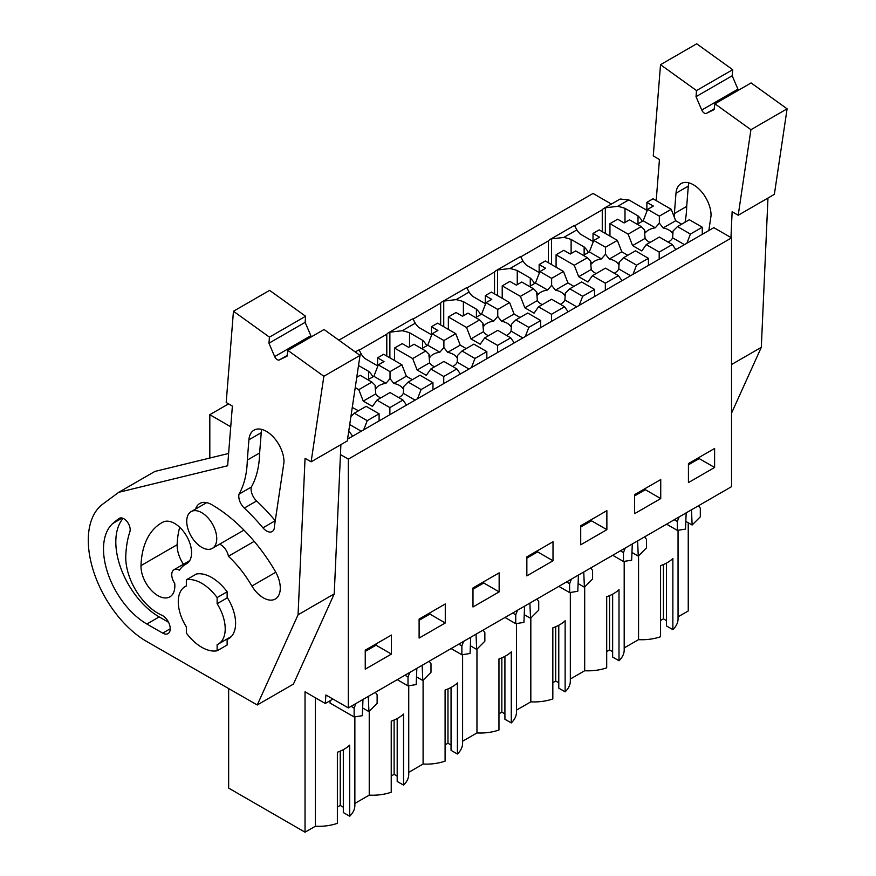 <?xml version="1.0" encoding="UTF-8"?>
<svg xmlns="http://www.w3.org/2000/svg" width="876" height="876" viewBox="0 0 876 876"><rect width="100%" height="100%" fill="white"/><g stroke="black" fill="none" stroke-linecap="round" stroke-linejoin="round"><path stroke-width="1.31" d="M347.553 439.128L713.83 227.661L731.537 237.878L348.32 459.123L340.457 454.578M348.32 459.123L348.32 707.918L731.537 486.673L731.537 237.878M678.057 616.835L688.24 610.955L688.24 522.764M338.881 340.184L593.019 193.454L611.393 204.064M574.612 225.778L602.261 209.813A17.41 10.052 60 0 1 603.936 208.368L620.098 199.038L628.804 199.892L646.882 210.339M714.608 467.477L688.437 482.588L688.437 463.568L714.608 448.468L714.608 467.477L699.212 458.597L699.212 457.349M553.008 560.771L526.848 575.882L526.848 556.862L553.008 541.762L553.008 560.771L537.623 551.891L537.623 550.643M472.985 587.96L499.145 572.86L499.145 591.88L472.985 606.98L472.985 587.96M660.734 498.575L634.574 513.686L634.574 494.666L660.734 479.566L660.734 498.575L645.349 489.695L645.349 488.447M606.871 529.673L580.711 544.784L580.711 525.764L606.871 510.664L606.871 529.673L591.486 520.793L591.486 519.545M419.111 619.069L445.282 603.958L445.282 622.978L419.111 638.078L419.111 619.069M365.248 650.167L391.419 635.056L391.419 654.076L365.248 669.176L365.248 650.167M348.32 707.918L325.927 694.986L325.259 703.483L332.957 699.048M638.56 555.811L638.56 639.644A36.179 20.882 0 0 0 660.559 636.732L660.559 565.655A36.179 20.882 180 0 0 672.867 558.538L672.867 629.625A36.179 20.882 0 0 0 678.057 618.85L678.057 530.265M672.867 629.625L666.505 625.957L666.505 563.06M666.505 620.624L663.428 618.85L660.559 620.504M638.56 639.644L624.194 647.933M570.331 679.031L584.686 670.742A36.179 20.882 0 0 0 606.696 667.83L606.696 596.753A36.179 20.882 180 0 0 619.003 589.636L619.003 660.723A36.179 20.882 0 0 0 624.194 649.948L624.194 561.363M619.003 660.723L612.642 657.055L612.642 594.158M612.642 651.722L609.565 649.948L606.696 651.602M516.468 710.129L530.823 701.84A36.179 20.882 0 0 0 552.833 698.928L552.833 627.851A36.179 20.882 180 0 0 565.14 620.734L565.14 691.821A36.179 20.882 0 0 0 570.331 681.046L570.331 592.461M565.14 691.821L558.779 688.153L558.779 625.256M558.779 682.82L555.702 681.046L552.833 682.7M462.605 741.227L476.96 732.938A36.179 20.882 0 0 0 498.959 730.026L498.959 658.949A36.179 20.882 180 0 0 511.277 651.843L511.277 722.919A36.179 20.882 0 0 0 516.468 712.144L516.468 623.559M511.277 722.919L504.915 719.251L504.915 656.354M504.915 713.918L501.839 712.144L498.959 713.798M408.742 772.325L423.097 764.036A36.179 20.882 0 0 0 445.096 761.124L445.096 690.047A36.179 20.882 180 0 0 457.414 682.941L457.414 754.017A36.179 20.882 0 0 0 462.605 743.242L462.605 654.657M457.414 754.017L451.052 750.349L451.052 687.452M451.052 745.016L447.975 743.242L445.096 744.896M354.868 803.423L369.234 795.134A36.179 20.882 0 0 0 391.233 792.222L391.233 721.145A36.179 20.882 180 0 0 403.54 714.039L403.54 785.115A36.179 20.882 0 0 0 408.742 774.34L408.742 685.755M403.54 785.115L397.189 781.447L397.189 718.55M397.189 776.114L394.112 774.34L391.233 775.994M228.647 688.569L228.647 788.104L305.034 832.2L315.371 826.232A36.179 20.882 0 0 0 337.37 823.32L337.37 752.243A36.179 20.882 180 0 0 349.677 745.137L349.677 816.213A36.179 20.882 0 0 0 354.868 805.438L354.868 716.853M349.677 816.213L343.315 812.545L343.315 749.648M343.315 807.212L340.238 805.438L337.37 807.092M209.813 458.049L209.813 414.698L228.57 403.869M230.738 426.776L209.813 414.698M359.784 355.218L361.394 354.287L359.094 349.951A17.41 10.052 60 0 0 357.704 350.531L355.24 351.955M359.149 350.17L386.798 334.205A17.41 10.052 60 0 1 388.484 332.76A17.41 10.052 60 0 1 389.875 332.179L402.204 330.723L415.257 323.189L412.957 318.853A17.41 10.052 60 0 0 411.567 319.433L388.484 332.76M413.012 319.072L440.661 303.107A17.41 10.052 60 0 1 442.347 301.662A17.41 10.052 60 0 1 443.738 301.081L456.067 299.625L469.12 292.091L466.82 287.755A17.41 10.052 60 0 0 465.43 288.335L442.347 301.662M466.886 287.974L494.524 272.009A17.41 10.052 60 0 1 496.21 270.564A17.41 10.052 60 0 1 497.601 269.983L509.931 268.527L522.983 260.993L520.694 256.657A17.41 10.052 60 0 0 519.293 257.237L496.21 270.564M520.749 256.876L548.387 240.911A17.41 10.052 60 0 1 550.073 239.466A17.41 10.052 60 0 1 551.475 238.885L563.794 237.429L576.846 229.895L574.557 225.559A17.41 10.052 60 0 0 573.156 226.139L550.073 239.466M603.936 208.368A17.41 10.052 60 0 1 605.338 207.787L605.338 233.443M642.228 221.376A39.453 22.776 0 0 0 638.002 215.868L624.993 208.357A39.464 22.787 0 0 0 617.657 206.331L605.338 207.787M576.846 229.895A39.464 22.787 0 0 0 580.361 234.122L593.019 241.437M588.365 252.474A39.453 22.776 0 0 0 584.139 246.966L571.119 239.455A39.464 22.787 0 0 0 563.794 237.429M522.983 260.993A39.464 22.787 0 0 0 526.498 265.22L539.156 272.535M534.502 283.572A39.453 22.776 0 0 0 530.276 278.064L517.256 270.553A39.464 22.787 0 0 0 509.931 268.527M469.12 292.091A39.464 22.787 0 0 0 472.624 296.318L485.293 303.633M480.639 314.67A39.453 22.776 0 0 0 476.413 309.162L463.393 301.651A39.464 22.787 0 0 0 456.067 299.625M415.257 323.189A39.464 22.787 0 0 0 418.761 327.416L431.43 334.731M426.776 345.768A39.453 22.776 0 0 0 422.55 340.26L409.53 332.749A39.464 22.787 0 0 0 402.204 330.723M361.394 354.287A39.464 22.787 0 0 0 364.898 358.514L377.567 365.829M372.913 376.866A39.453 22.776 0 0 0 368.676 371.369L358.514 365.5M699.212 458.597L688.437 464.817M663.428 618.85L663.428 564.538M602.261 209.813L602.261 231.658M624.993 222.449L624.993 208.357M638.002 215.868L638.002 223.818M686.171 512.865L685.514 529.093L677.334 530.385L677.334 521.505L679.108 516.939M685.82 521.373L692.128 525.009L691.482 509.799M692.128 525.009L700.318 516.829L700.318 508.244L698.544 505.715M677.334 530.385L666.581 524.176M677.334 521.505L674.268 519.742M305.034 832.2L305.034 691.81L325.259 703.483M315.371 826.232L315.371 697.778M330.055 700.712L330.055 703.067L354.145 716.973L362.325 715.692L362.982 699.453M216.744 538.652A21.221 12.253 60 0 1 212.353 548.365A21.221 12.253 60 0 1 195.994 542.682A21.221 12.253 60 0 1 186.73 521.33A21.221 12.253 60 0 1 191.132 511.617A21.221 12.253 60 0 1 207.481 517.3A21.221 12.253 60 0 1 216.744 538.652M217.128 603.717A33.189 19.162 60 0 1 218.332 644.035A33.189 19.162 60 0 1 217.128 644.637L217.128 650.769A39.179 22.623 -120 0 1 186.347 633.009L186.347 626.866A33.189 19.162 60 0 1 178.266 601.746A33.189 19.162 60 0 1 185.143 586.548A33.189 19.162 60 0 1 186.347 585.945L186.347 579.813A39.179 22.623 -120 0 1 217.128 597.574L217.128 603.717L227.136 597.936L227.136 591.804A39.179 22.623 -120 0 0 196.355 574.032L186.347 579.813M369.234 795.134L369.234 711.301M375.355 692.314L377.129 694.832L377.129 703.428L368.938 711.597L368.292 696.387M362.631 707.961L368.938 711.597M351.079 706.33L354.145 708.104L354.145 716.973M354.145 708.104L355.919 703.538M391.419 654.076L376.023 645.185L376.023 643.948M376.023 645.185L365.248 651.405M340.238 805.438L340.238 751.126M227.136 638.954L227.136 644.999L217.128 650.769M227.136 591.804L217.128 597.574M584.139 254.916L584.139 246.966M571.119 239.455L571.119 253.547M551.475 264.541L551.475 238.885M548.387 240.911L548.387 262.756M584.686 670.742L584.686 586.909M609.565 649.948L609.565 595.636M645.349 489.695L634.574 495.915M644.681 536.813L646.455 539.342L646.455 547.927L638.254 556.107L637.618 540.897M631.957 552.471L638.254 556.107M632.297 543.963L631.651 560.191L623.471 561.483L612.718 555.274M620.405 550.84L623.471 552.603L623.471 561.483M623.471 552.603L625.234 548.037M530.276 286.014L530.276 278.064M517.256 270.553L517.256 284.645M497.601 295.639L497.601 269.983M494.524 272.009L494.524 293.854M530.823 701.84L530.823 618.007M555.702 681.046L555.702 626.734M591.486 520.793L580.711 527.013M590.818 567.911L592.581 570.44L592.581 579.025L584.391 587.205L583.755 571.995M578.094 583.569L584.391 587.205M578.434 575.061L577.788 591.289L569.608 592.581L558.855 586.372M566.531 581.938L569.608 583.701L569.608 592.581M569.608 583.701L571.371 579.145M476.413 317.112L476.413 309.162M463.393 301.651L463.393 315.743M443.738 326.737L443.738 301.081M440.661 303.107L440.661 324.952M476.96 732.938L476.96 649.105M501.839 712.144L501.839 657.832M537.623 551.891L526.848 558.111M536.955 599.009L538.718 601.538L538.718 610.123L530.528 618.303L529.892 603.093M524.231 614.667L530.528 618.303M524.571 606.159L523.925 622.387L515.745 623.679L504.992 617.471M512.668 613.036L515.745 614.81L515.745 623.679M515.745 614.81L517.508 610.243M422.55 348.21L422.55 340.26M409.53 332.749L409.53 346.841M389.875 357.835L389.875 332.179M386.798 334.205L386.798 356.061M423.097 764.036L423.097 680.203M447.975 743.242L447.975 688.93M499.145 591.88L483.749 582.989L483.749 581.741M483.749 582.989L472.985 589.209M483.092 630.107L484.855 632.636L484.855 641.221L476.664 649.401L476.029 634.191M470.368 645.765L476.664 649.401M470.708 637.257L470.062 653.485L461.871 654.777L451.118 648.568M458.805 644.134L461.871 645.908L461.871 654.777M461.871 645.908L463.645 641.341M368.676 379.308L368.676 371.369M394.112 774.34L394.112 720.028M445.282 622.978L429.886 614.087L429.886 612.85M429.886 614.087L419.111 620.307M429.218 661.216L430.992 663.734L430.992 672.33L422.801 680.499L422.155 665.289M416.505 676.863L422.801 680.499M416.845 668.355L416.188 684.583L408.008 685.875L397.255 679.667M404.942 675.232L408.008 677.006L408.008 685.875M408.008 677.006L409.782 672.439M681.648 224.19L675.67 220.73L671.224 209.287L653.047 198.786L646.882 202.345L653.354 206.068L647.638 209.375L643.192 220.818L655.303 227.815A14.323 8.267 0 0 0 648.612 229.994A14.323 8.267 0 0 0 645.437 232.775L644.429 229.797L641.232 226.599L628.136 234.166L609.948 223.665L609.948 236.104M643.192 220.818L637.213 224.278M655.303 227.815L659.354 223.117L659.354 216.131L647.638 209.375M641.232 226.599L629.515 219.832L624.106 222.953L617.646 219.219L609.948 223.665M668.081 242.105A14.323 8.267 0 0 0 668.859 241.688A14.323 8.267 0 0 0 672.637 237.823L684.441 244.634M644.418 230.749L645.108 238.371A14.323 8.267 0 0 0 650.069 242.422M659.354 223.117L663.132 227.968A14.323 8.267 0 0 1 672.363 233.301L673.042 231.023L673.053 232.151M677.476 226.599L690.419 234.067L702.289 227.223L689.346 219.745L677.476 226.599L673.042 231.023L672.637 237.823M675.67 220.73L663.132 227.968M671.224 209.287L659.354 216.131M646.882 211.302L646.882 202.345M645.108 238.371L632.571 245.608L628.136 234.166M632.571 245.608L641.812 250.941L646.247 244.623L659.354 237.057L672.297 244.535L675.856 249.594M690.419 234.067L686.872 243.232M702.289 227.223L702.289 234.33M646.247 244.623L659.201 252.102L659.201 259.208M659.201 252.102L672.297 244.535M627.785 255.288L621.807 251.828L617.361 240.385L599.173 229.884L593.019 233.443L599.491 237.166L593.775 240.473L589.329 251.916L601.44 258.913A14.323 8.267 0 0 0 594.749 261.092A14.323 8.267 0 0 0 591.574 263.873L590.566 260.895L587.369 257.697L574.262 265.264L556.085 254.763L556.085 267.202M589.329 251.916L583.35 255.376M601.44 258.913L605.491 254.226L605.491 247.229L593.775 240.473M587.369 257.697L575.652 250.93L570.243 254.051L563.783 250.317L556.085 254.763M614.218 273.202A14.323 8.267 0 0 0 614.996 272.786A14.323 8.267 0 0 0 618.774 268.921L630.578 275.732M590.555 261.847L591.245 269.469A14.323 8.267 0 0 0 596.206 273.52M605.491 254.226L609.269 259.066A14.323 8.267 0 0 1 618.5 264.399L619.179 262.121L619.19 263.249M623.602 257.697L636.556 265.176L648.426 258.321L635.483 250.843L623.602 257.697L619.179 262.121L618.774 268.921M621.807 251.828L609.269 259.066M617.361 240.385L605.491 247.229M593.019 242.4L593.019 233.443M591.245 269.469L578.707 276.707L574.262 265.264M578.707 276.707L587.938 282.039L592.384 275.721L605.491 268.155L618.434 275.633L621.993 280.692M636.556 265.176L632.998 274.33M648.426 258.321L648.426 265.428M592.384 275.721L605.338 283.2L605.338 290.306M605.338 283.2L618.434 275.633M573.922 286.386L567.933 282.926L563.498 271.483L545.31 260.982L539.156 264.541L545.617 268.264L539.912 271.571L535.466 283.014L547.577 290.011A14.323 8.267 0 0 0 540.886 292.19A14.323 8.267 0 0 0 537.711 294.971L536.703 291.993L533.506 288.795L520.399 296.362L502.222 285.861L502.222 298.3M535.466 283.014L529.487 286.474M547.577 290.011L551.628 285.324L551.628 278.338L539.912 271.571M533.506 288.795L521.789 282.028L516.38 285.149L509.92 281.415L502.222 285.861M560.355 304.3A14.323 8.267 0 0 0 561.133 303.884A14.323 8.267 0 0 0 564.91 300.019L576.704 306.83M536.692 292.945L537.382 300.567A14.323 8.267 0 0 0 542.343 304.618M551.628 285.324L555.406 290.164A14.323 8.267 0 0 1 564.637 295.497L565.316 293.219L565.327 294.347M569.739 288.795L582.693 296.274L594.563 289.419L581.609 281.941L569.739 288.795L565.316 293.219L564.91 300.019M567.933 282.926L555.406 290.164M563.498 271.483L551.628 278.338M539.156 273.498L539.156 264.541M537.382 300.567L524.844 307.805L520.399 296.362M524.844 307.805L534.075 313.137L538.521 306.819L551.628 299.253L564.571 306.731L568.13 311.79M582.693 296.274L579.135 305.428M594.563 289.419L594.563 296.526M538.521 306.819L551.475 314.298L551.475 321.404M551.475 314.298L564.571 306.731M520.048 317.484L514.07 314.024L509.624 302.581L491.447 292.08L485.293 295.639L491.754 299.373L486.038 302.669L481.603 314.123L493.703 321.109A14.323 8.267 0 0 0 487.023 323.288A14.323 8.267 0 0 0 483.837 326.069L482.84 323.091L479.643 319.893L466.536 327.46L448.359 316.959L448.359 329.398M481.603 314.123L475.613 317.572M493.703 321.109L497.754 316.422L497.754 309.436L486.038 302.669M479.643 319.893L467.926 313.126L462.517 316.247L456.057 312.513L448.359 316.959M506.492 335.399A14.323 8.267 0 0 0 507.27 334.982A14.323 8.267 0 0 0 511.047 331.117L522.841 337.928M482.818 324.043L483.519 331.675A14.323 8.267 0 0 0 488.48 335.716M497.754 316.422L501.532 321.262A14.323 8.267 0 0 1 510.774 326.595L511.453 324.317L511.464 325.456M515.876 319.893L528.83 327.372L540.7 320.517L527.746 313.039L515.876 319.893L511.453 324.317L511.047 331.117M514.07 314.024L501.532 321.262M509.624 302.581L497.754 309.436M485.293 304.596L485.293 295.639M483.519 331.675L470.981 338.902L466.536 327.46M470.981 338.902L480.212 344.235L484.658 337.917L497.754 330.351L510.708 337.829L514.256 342.888M528.83 327.372L525.271 336.526M540.7 320.517L540.7 327.624M484.658 337.917L497.601 345.396L497.601 352.502M497.601 345.396L510.708 337.829M466.185 348.582L460.207 345.122L455.761 333.679L437.584 323.178L431.43 326.737L437.89 330.471L432.175 333.767L427.729 345.221L439.84 352.207A14.323 8.267 0 0 0 433.149 354.386A14.323 8.267 0 0 0 429.974 357.178L428.977 354.189L425.769 350.991L412.673 358.558L394.496 348.057L394.496 360.496M427.729 345.221L421.75 348.67M439.84 352.207L443.891 347.52L443.891 340.534L432.175 333.767M425.769 350.991L414.052 344.224L408.654 347.345L402.183 343.622L394.496 348.057M452.629 366.496A14.323 8.267 0 0 0 453.407 366.08A14.323 8.267 0 0 0 457.173 362.215L468.978 369.026M428.955 355.152L429.645 362.774A14.323 8.267 0 0 0 434.605 366.814M443.891 347.52L447.669 352.36A14.323 8.267 0 0 1 456.911 357.693L457.579 355.426L457.6 356.554M462.013 350.991L474.956 358.47L486.837 351.615L473.883 344.137L462.013 350.991L457.579 355.426L457.173 362.215M460.207 345.122L447.669 352.36M455.761 333.679L443.891 340.534M431.43 335.694L431.43 326.737M429.645 362.774L417.118 370.011L412.673 358.558M417.118 370.011L426.349 375.333L430.795 369.015L443.891 361.449L456.845 368.927L460.393 373.986M474.956 358.47L471.408 367.624M486.837 351.615L486.837 358.722M430.795 369.015L443.738 376.494L443.738 383.6M443.738 376.494L456.845 368.927M412.322 379.68L406.344 376.231L401.898 364.777L383.721 354.276L377.567 357.835L384.027 361.569L378.312 364.865L373.866 376.319L385.977 383.305A14.323 8.267 0 0 0 379.286 385.484A14.323 8.267 0 0 0 376.111 388.276L375.103 385.287L371.906 382.089L358.81 389.656L355.229 387.586M373.866 376.319L367.887 379.768M385.977 383.305L390.028 378.618L390.028 371.632L378.312 364.865M371.906 382.089L360.189 375.322L356.762 377.304M398.766 397.595A14.323 8.267 0 0 0 399.544 397.178A14.323 8.267 0 0 0 403.31 393.313L415.115 400.124M375.092 386.25L375.782 393.871A14.323 8.267 0 0 0 380.742 397.912M390.028 378.618L393.806 383.458A14.323 8.267 0 0 1 403.037 388.791L403.716 386.524L403.737 387.652M408.15 382.089L421.093 389.568L432.963 382.713L420.02 375.235L408.15 382.089L403.716 386.524L403.31 393.313M406.344 376.231L393.806 383.458M401.898 364.777L390.028 371.632M377.567 366.792L377.567 357.835M375.782 393.871L363.255 401.109L358.81 389.656M363.255 401.109L372.486 406.431L376.932 400.113L390.028 392.547L402.982 400.025L406.53 405.084M421.093 389.568L417.545 398.722M432.963 382.713L432.963 389.82M376.932 400.113L389.875 407.592L389.875 414.698M389.875 407.592L402.982 400.025M358.459 410.778L352.272 407.439M349.721 424.575L361.251 431.222M348.779 430.926L352.667 436.182M354.287 413.187L367.23 420.666L379.1 413.811L366.157 406.333L354.287 413.187L350.915 416.56M367.23 420.666L363.682 429.82M379.1 413.811L379.1 420.918M738.194 215.244L750.929 129.703L787.097 108.821L774.362 194.362L738.194 215.244L732.128 211.74L730.967 237.56M738.49 90.217A4.358 2.518 60 0 1 737.92 89.144L701.753 110.026A4.358 2.518 60 0 0 706.406 113.376L714.071 109.642L714.936 103.817L750.929 129.703M701.753 110.026L696.026 96.667L696.519 90.567L660.526 64.682L653.266 155.939L659.453 159.509L656.19 200.604M688.865 182.865A24.835 14.345 -120 0 0 688.306 186.117L675.987 193.224L674.378 213.525A113.42 65.481 60 0 1 674.246 217.062M675.998 193.224A24.835 14.345 60 0 1 681.068 183.588A24.835 14.345 60 0 1 700.384 190.431A24.835 14.345 60 0 1 711.049 215.671L708.826 230.552M645.305 209.43L646.882 209.036M737.92 89.144L732.194 75.785L732.686 69.686L696.694 43.8L660.526 64.682M732.686 69.686L696.519 90.567M732.194 75.785L696.026 96.667M787.097 108.821L751.104 82.935L714.936 103.817M767.967 198.053L761.31 347.334L731.537 364.525M761.31 347.334L731.537 413.133M674.378 213.525L686.696 206.407A113.42 65.481 60 0 1 685.01 222.252M688.306 186.117L686.696 206.407M298.07 614.777L257.248 704.983L146.916 641.626A82.705 47.753 60 0 1 93.524 571.218A82.705 47.753 60 0 1 102.799 504.094L118.742 492.312L227.64 465.769L232.381 406.07L226.194 402.5L233.454 311.243L269.447 337.14L268.954 343.228L274.681 356.587A4.358 2.518 60 0 0 279.334 359.937L287 356.204L287.865 350.389L323.857 376.275L311.122 461.816L305.056 458.312L298.07 614.777L334.238 593.895L293.416 684.112L257.248 704.983M227.136 597.355A33.737 19.48 60 0 1 228.614 638.735A33.737 19.48 60 0 1 227.136 639.447M186.303 563.914A52.232 30.156 60 0 0 185.624 564.275A52.232 30.156 60 0 0 179.405 570.243A10.884 6.285 60 0 0 173.995 569.728A10.884 6.285 60 0 0 174.718 583.438A23.937 13.819 60 0 1 169.889 596.841A23.937 13.819 60 0 1 151.143 590.117A23.937 13.819 60 0 1 141.003 565.611A100.116 57.805 60 0 1 161.688 522.808A100.116 57.805 60 0 1 162.98 522.107A23.937 13.819 60 0 1 186.763 536.364A23.937 13.819 60 0 1 186.61 563.739A23.937 13.819 60 0 1 186.303 563.914L186.906 563.553M219.58 544.193A10.884 6.285 60 0 1 228.406 556.26A80.526 46.494 60 0 1 251.883 586.044L275.798 572.236M195.589 509.033A23.937 13.819 60 0 1 199.772 503.492A23.937 13.819 60 0 1 211.74 504.675A128.4 74.132 60 0 1 275.173 571.13A23.937 13.819 60 0 1 275.316 599.02A23.937 13.819 60 0 1 251.883 586.044M146.872 624.008A61.156 35.303 60 0 1 107.858 573.375A61.156 35.303 60 0 1 112.829 523.454A193.103 111.493 60 0 1 119.18 518.45A8.935 5.157 60 0 1 119.399 518.307A8.935 5.157 60 0 1 127.162 521.724A8.935 5.157 60 0 1 129.878 531.754A121.709 70.266 60 0 0 125.783 556.172A45.464 26.247 60 0 0 161.786 615.204A10.676 6.165 60 0 1 169.473 624.489A10.676 6.165 60 0 1 168.028 633.633A10.676 6.165 60 0 1 162.706 633.118L170.24 628.771M123.122 518.373A61.156 35.303 -120 0 0 120.943 568.48A61.156 35.303 -120 0 0 159.191 616.901L146.872 624.019L162.706 633.118M248.926 439.796A24.835 14.345 60 0 1 253.996 430.149A24.835 14.345 60 0 1 273.312 436.993A24.835 14.345 60 0 1 283.977 462.243L274.462 526.038A11.114 6.417 60 0 1 272.173 531.557A11.114 6.417 60 0 1 262.931 527.823A152.161 87.852 60 0 0 244.294 508.069A11.114 6.417 60 0 1 239.017 494.152L251.335 487.045A11.114 6.417 60 0 0 256.602 500.962A152.161 87.852 -120 0 1 275.239 520.716A11.114 6.417 -120 0 0 275.261 520.727M261.793 429.426A24.835 14.345 -120 0 0 261.234 432.689L248.915 439.785L247.306 460.086A113.42 65.481 60 0 1 239.017 494.152M228.614 453.461L154.91 471.43L118.742 492.312M311.418 336.789A4.358 2.518 60 0 1 310.849 335.705L305.122 322.357L305.615 316.258L269.622 290.372L233.454 311.243M305.615 316.258L269.447 337.14M305.122 322.357L268.954 343.228M311.122 461.816L347.29 440.935L360.025 355.393L324.032 329.507L287.865 350.389M360.025 355.393L323.857 376.275M340.895 444.625L334.238 593.895M228.406 556.26L254.204 541.368M183.434 564.275A23.937 13.819 60 0 1 177.16 544.73A100.116 57.805 60 0 1 179.722 527.297M159.191 616.912L168.553 622.288M247.306 460.086L259.625 452.98A113.42 65.481 60 0 1 251.335 487.045M261.234 432.678L259.625 452.98M617.657 206.331L628.804 199.892M706.406 113.376L714.181 108.887M310.849 335.705L274.681 356.587M279.334 359.937L287.109 355.459M141.003 565.611L177.16 544.73M112.829 523.454L122.191 518.044M244.294 508.069L256.602 500.962M262.931 527.823L275.239 520.716M212.353 548.365L243.966 530.111M191.132 511.617L206.659 502.649M185.143 586.548L186.347 585.847M218.332 644.035L231.352 636.523M185.624 564.275L187.146 563.399M173.995 569.728L189.665 560.684"/></g></svg>
